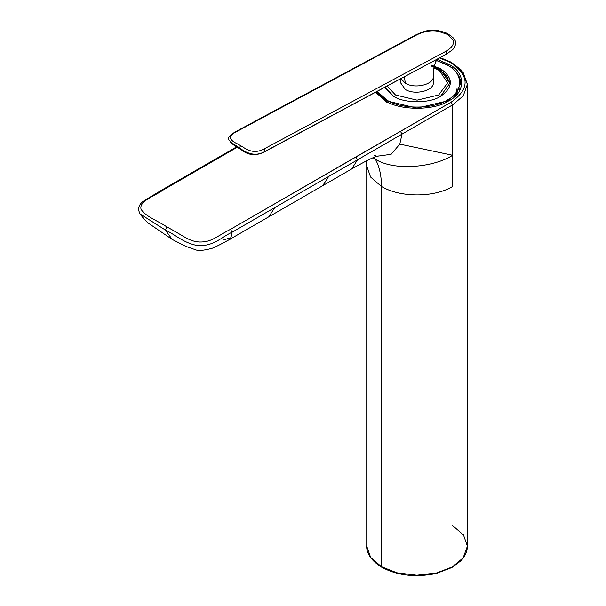 <?xml version="1.0" encoding="UTF-8"?>
<svg xmlns="http://www.w3.org/2000/svg" width="606" height="606" viewBox="0 0 606 606"><rect width="100%" height="100%" fill="white"/><g stroke="black" fill="none" stroke-linecap="round" stroke-linejoin="round"><path stroke-width="0.91" d="M447.319 79.712L449.735 81.227M449.697 81.795L447.342 80.265M455.492 94.763L457.113 88.241M444.342 71.311L433.972 67.281M384.643 87.355L393.392 96.195C404.05 103.565 430.086 103.565 440.744 96.195L440.744 96.195C453.515 87.082 453.515 77.969 440.744 68.857L430.957 64.94M385.015 87.15L393.627 96.331M440.509 96.331L449.894 83.06L440.274 69.66L430.957 65.895M449.887 83.461L445.804 74.697L440.274 70.455L433.919 67.592M446.107 75.015L440.767 71L436.237 68.811M442.403 72.016L440.017 70.902M448.281 77.985L444.698 74.341L439.464 70.546L447.584 82.916L438.653 94.99L417.064 100.149L395.483 94.99L387.143 86.014M433.881 67.811L439.464 70.546M433.29 76.401L433.29 82.628M433.252 75.818C435.047 84.189 415.027 89.446 405.278 83.166L400.899 78.628M400.468 82.636L405.278 89.423C414.921 95.627 434.729 90.567 433.275 82.272M404.444 76.72L405.278 83.166M431.972 61.933L426.677 64.781M447.508 34.413L438.062 31.254C431.411 30.095 424.45 31.232 417.186 34.656L416.42 34.58C423.17 31.701 427.207 30.383 428.556 30.633L433.798 30.3C436.29 29.785 446.652 32.535 448.523 34.269L447.508 34.413L452.841 39.784C454.651 43.571 452.364 47.404 445.971 51.275L446.796 53.782L452.674 49.692L445.94 54.434L264.981 151.424C257.186 156.075 248.74 154.931 239.65 148L240.484 145.591L242.968 147.031C250.013 152.189 257.073 152.818 264.155 148.909L264.981 151.424L264.125 152.076L427.919 64.115M445.872 54.472L428.798 63.645M416.428 34.58L234.613 132.222L235.37 132.297L417.186 34.656M240.484 145.591L237.991 144.152C228.977 140.047 228.106 136.1 235.37 132.297M234.613 132.222C224.235 139.691 229.924 139.145 230.106 141.728L239.65 148L241.332 149.788C248.157 155.363 255.755 156.121 264.125 152.076M452.659 63.766L463.257 72.773L467.4 84.31L463.257 95.854L452.659 104.861L451.106 102.179C470.021 88.794 469.748 75.538 450.296 62.41L439.456 57.918L450.296 62.41C469.748 75.538 470.021 88.794 451.106 102.179L230.56 229.295C215.221 237.294 211.373 242.188 199.579 242.021C188.784 241.438 183.959 235.939 166.908 226.955C158.348 221.001 144.804 216.327 140.986 209.009C139.244 200.813 154.75 196.124 162.855 190.208L161.764 190.095L145.145 200.094C141.44 202.215 139.297 204.82 138.713 207.903C138.13 208.631 138.592 210.668 140.1 214.009C143.599 218.728 146.584 221.947 149.053 223.652L172.21 239.446L165.415 230.068C176.035 235.037 183.095 242.832 197.685 245.65C214.001 246.475 221.841 236.764 232.09 232.25C230.788 238.969 230.166 240.824 230.235 237.81L222.955 240.173M230.31 239.052L230.265 239.067C229.318 239.726 216.259 246.869 211.971 248.354C203.949 250.46 198.571 250.975 195.836 249.892L185.641 246.294L172.218 239.453L165.415 230.068C176.035 235.037 183.095 242.832 197.685 245.65C214.001 246.475 221.841 236.764 232.09 232.25C230.788 238.969 230.166 240.824 230.235 237.81M230.303 239.044L268.852 216.789L274.723 207.631L357.51 159.84L355.98 156.878L230.56 229.295L232.09 232.25L230.56 229.295C215.221 237.294 211.373 242.188 199.579 242.021C188.784 241.438 183.959 235.939 166.908 226.955C158.348 221.001 144.804 216.327 140.986 209.009C139.244 200.813 154.75 196.124 162.855 190.208L237.135 147.319L162.855 190.208L161.764 190.095L236.522 146.932M165.415 230.068L166.908 226.955L165.415 230.068L140.122 213.994M382.25 567.186L396.968 572.829L416.792 575.245L436.668 572.95L452.265 566.958L463.151 557.876L467.4 546.188L467.4 84.31L463.257 95.854L452.659 104.861L452.659 155.28L399.801 144.122L401.998 134.123L357.51 159.84L351.639 168.991L357.51 159.84L328.672 176.482L322.809 185.641L268.852 216.789L274.723 207.631L328.672 176.482L322.71 185.694L351.639 168.991C365.13 161.355 373.334 157.219 376.243 156.598L378.561 155.992M381.477 566.739L396.968 572.829L416.792 575.245L436.668 572.95L452.265 566.958L463.151 557.876L467.4 546.188C467.302 551.589 465.067 556.52 460.689 560.967L451.871 567.549L436.214 573.503C415.428 577.692 397.256 575.602 381.704 567.239C369.069 559.603 366.304 550.687 366.736 546.188L370.63 557.391L381.477 566.739L381.477 186.481C400.005 197.738 434.123 197.738 452.659 186.481C434.123 197.738 400.005 197.738 381.477 186.481C381.447 175.687 379.409 166.597 375.349 159.204L373.084 157.787L375.349 159.204C394.256 171.4 434.138 167.309 452.659 155.28L452.659 186.481L452.659 155.28L399.801 144.122L401.998 134.123L452.659 104.861L452.659 155.28C434.138 167.309 394.256 171.4 375.349 159.204L374.182 157.348L375.349 159.204C379.409 166.597 381.447 175.687 381.477 186.481L370.569 177.05L366.736 165.93L366.736 546.188L370.63 557.391L381.477 566.739L381.477 186.481L370.569 177.05L366.736 165.93L366.585 160.802M452.659 66.758L452.659 68.493L452.659 66.758M467.4 546.188L463.484 534.954L452.659 525.644M452.659 104.861L451.106 102.179L355.98 156.878L357.51 159.84L401.998 134.123L400.46 131.305L401.998 134.123L452.659 104.861M374.591 155.409L375.523 155.666M377.788 156.151L391.112 154.318L399.801 144.122M274.723 207.631L232.09 232.25L274.723 207.631M375.5 92.263L385.348 100.838C399.543 110.625 433.987 110.746 448.387 101.066C465.514 92.991 466.158 73.114 449.569 64.675L437.146 59.365M459.848 88.552L459.636 90.695M455.008 96.346L460.492 83.598M456.091 95.293L460.507 83.06L456.909 93.051L447.69 100.854L416.996 108.141L386.355 100.793L376.356 91.809M436.365 60.479L447.508 65.168C463.704 73.076 463.545 92.226 447.22 100.043C433.578 109.421 400.414 109.391 386.817 99.99L377.137 91.385M375.864 92.074L386.219 101.793M445.971 51.275L264.155 148.909M460.507 83.06C460.878 79.651 458.931 71.917 447.645 65.024L436.441 60.358M386.484 102.164L375.811 92.097M400.468 82.719L400.468 78.856M437.956 58.517L435.684 61.729C433.972 66.963 433.267 69.796 433.563 70.228L433.29 76.462M448.523 34.269L452.697 37.39C456.613 40.784 456.606 44.882 452.674 49.692M230.106 141.736C231.25 143.417 234.992 146.107 241.332 149.788M467.4 84.31L461.674 70.326L451.129 62.16L440.054 57.6"/></g></svg>
